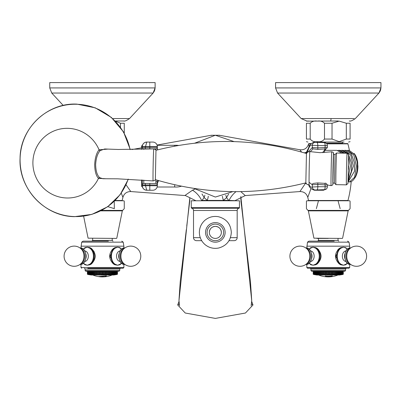 <?xml version="1.0" encoding="UTF-8"?>
<svg xmlns="http://www.w3.org/2000/svg" width="401" height="401" viewBox="0 0 401 401"><rect width="100%" height="100%" fill="white"/><g stroke="black" fill="none" stroke-linecap="round" stroke-linejoin="round"><path stroke-width="0.6" d="M115.107 200.495L122.14 200.495A111.403 111.403 0 0 0 122.912 197.372L121.277 193.122M122.14 200.495A0.376 0.376 0 0 1 121.774 200.776M211.367 135.513L211.342 135.257L157.062 145.037M201.863 200.776A0.376 0.256 -90 0 1 201.603 200.425C193.723 200.726 193.723 200.726 201.603 200.425A15.053 9.353 -128.4 0 0 192.495 190.209C182.881 196.906 182.876 196.906 192.495 190.209L194.731 189.162M126.069 184.836L130.791 191.558L185.457 195.568L195.949 200.776M309.231 146.365L308.509 144.245A111.403 111.403 0 0 1 308.615 143.849A0.376 0.376 0 0 1 308.976 143.568L311.076 143.568M328.259 143.568L347.542 143.568A0.376 0.376 0 0 1 347.903 143.849L326.825 143.849M310.981 188.635L307.783 197.372C306.58 193.503 303.953 191.568 299.903 191.558L305.432 183.397A7.529 3.835 -158.3 0 1 306.199 183.603M307.783 197.372A111.403 111.403 0 0 0 308.554 200.495L347.963 200.495A111.403 111.403 0 0 0 351.206 181.588M349.416 150.36A111.403 111.403 0 0 0 347.903 143.849M308.554 200.495A0.376 0.376 0 0 0 308.92 200.776M347.963 200.495A0.376 0.376 0 0 1 347.597 200.776M240.816 191.623L245.237 195.568L299.903 191.558M301.567 152.069L299.893 149.758L219.352 135.257L219.327 135.513M201.979 194.004A15.053 7.754 -124.8 0 1 204.099 197.643L202.014 200.42L207.437 200.42L204.099 197.643A15.053 7.504 120.1 0 0 204.866 195.217M201.603 200.425L202.014 200.42A0.376 0.256 -90 0 0 202.269 200.776M208.32 196.239A15.053 5.614 -69 0 1 207.327 200.345M222.375 196.239A15.053 5.614 -111 0 0 223.367 200.345L229.091 200.425C236.971 200.726 236.971 200.726 229.086 200.425A15.053 9.353 128.4 0 1 236.044 191.658M207.593 200.776L207.437 200.42L223.257 200.42L223.101 200.776M228.425 200.776A0.376 0.256 90 0 0 228.68 200.42L226.595 197.643L223.367 200.345M225.828 195.217A15.053 7.504 -120.1 0 0 226.595 197.643A15.053 7.754 124.8 0 1 228.715 194.004M116.49 238.415L88.085 238.174L116.49 238.415M107.829 206.635L114.33 208.645L114.26 201.327M124.265 201.302L124.265 208.249M124.265 201.287L123.889 200.776L114.821 200.776M342.314 238.415L313.908 238.174L342.314 238.415M340.148 208.645L338.183 201.332L340.148 208.645M350.088 201.302L350.088 208.249M350.088 201.287L349.712 200.776L306.805 200.776L306.429 201.302M316.364 208.645L318.314 201.332L316.364 208.645M306.429 208.249L306.429 201.287M338.043 238.415L338.043 240.394L318.474 240.394L318.474 238.415L316.89 238.415L328.259 238.415M189.823 197.939L178.976 300.635L179.558 305.747L178.976 300.635M179.147 303.993L177.708 304.955L178.986 301.482M251.547 303.993L252.986 304.955L245.457 313.021L215.347 318.404L185.237 313.021L177.708 304.955M240.916 200.104L240.841 196.57L251.718 300.635L251.136 305.747L251.718 300.635M251.708 301.482L252.986 304.955M123.468 249.166L123.468 249.166A8.697 6.15 90 0 0 120.937 256.199A8.697 6.15 90 0 0 123.468 263.236L123.468 263.236A10.085 10.085 0 0 0 140.786 256.199A10.085 10.085 0 0 0 123.468 249.166M121.503 249.277A9.033 6.386 -90 0 0 121.032 248.77L119.989 247.923L117.608 247.166L115.202 248.139A8.752 6.19 90 0 0 111.423 256.199A8.752 6.19 90 0 0 115.202 264.264L117.608 265.236L114.881 264.77L113.423 263.938C108.435 258.79 108.435 253.632 113.423 248.465L114.881 247.633L117.608 247.166L119.914 247.633L121.057 248.74M121.538 249.242L119.989 247.923L117.608 247.166L115.042 247.923L113.769 248.77L109.979 256.199L113.769 263.632L115.042 264.48L115.202 264.264L117.608 265.236L120.024 264.264A8.752 6.19 90 0 0 121.443 263.076M83.934 256.199A8.697 6.15 -90 0 0 81.403 249.166L81.403 249.166A10.085 10.085 0 0 0 64.085 256.199A10.085 10.085 0 0 0 81.403 263.236L81.403 263.236A8.697 6.15 -90 0 0 83.934 256.199A8.697 6.15 -90 0 1 83.162 260.419M87.268 247.166L89.994 247.633L91.448 248.465C96.435 253.612 96.435 258.77 91.448 263.938L89.994 264.77L87.268 265.236L89.829 264.48L91.107 263.632C96.019 258.665 96.019 253.713 91.107 248.77L89.829 247.923L87.268 247.166L84.887 247.923A0.376 0.296 62.5 0 0 84.962 247.633L84.009 248.465L84.962 247.633L87.268 247.166L89.669 248.139L87.268 247.166L84.852 248.139A8.752 6.19 -90 0 0 83.428 249.327M123.137 268.244L117.072 268.244L123.137 268.244L123.889 267.492L80.982 267.492L80.982 264.389L80.095 264.48A8.281 5.855 -90 0 0 85.949 256.199A8.281 5.855 -90 0 0 80.095 247.923L80.982 248.013L81.674 242.149L83.092 241.146L108.385 241.146M96.491 241.146L88.761 241.146M90.39 268.244L115.212 268.244M119.749 270.505L85.122 270.505L85.874 271.256L118.997 271.256L119.749 270.505L119.749 268.996L120.501 268.244L114.48 268.244M120.861 263.938L119.914 264.77L120.861 263.938A0.376 0.271 -142.6 0 1 120.846 263.853M113.403 248.48L111.904 249.958M94.13 251.683L91.518 248.515M119.989 264.48L121.032 263.632L119.989 264.48A0.376 0.296 -117.5 0 0 119.914 264.77L117.608 265.236L120.024 264.264A8.752 6.19 90 0 0 121.057 263.477M83.373 263.126A9.033 6.386 90 0 0 83.839 263.632L84.887 264.48L87.268 265.236L84.852 264.264L87.268 265.236L84.962 264.77L83.814 263.663M83.814 248.74L84.009 248.465A0.376 0.271 37.4 0 1 84.03 248.545M87.799 268.244L117.072 268.244M87.268 265.236L89.669 264.264A8.752 6.19 -90 0 0 93.448 256.199A8.752 6.19 -90 0 0 89.669 248.139L89.994 247.633M83.338 263.161L84.852 264.264A8.752 6.19 -90 0 1 83.428 263.076M83.338 249.242L84.852 248.139M84.887 247.923L83.839 248.77A9.033 6.386 90 0 0 83.373 249.277M114.881 264.77L115.042 264.48L117.608 265.236M114.881 247.633L115.202 248.139M84.962 264.77A0.376 0.296 -62.5 0 0 84.887 264.48L84.811 264.434M89.994 264.77L89.669 264.264A8.752 6.19 -90 0 0 91.147 263.016M120.29 264.289L121.538 263.161M91.448 248.465L91.107 248.77A9.033 6.386 90 0 1 91.107 263.632L91.448 263.938M113.423 263.938L113.769 263.632A9.033 6.386 -90 0 1 111.012 256.199A9.033 6.386 -90 0 1 113.769 248.77L113.423 248.465M356.519 246.114A10.085 10.085 0 0 0 349.291 249.166L349.291 249.166A8.697 6.15 90 0 0 346.76 256.199A8.697 6.15 90 0 0 349.291 263.236L349.291 263.236A10.085 10.085 0 0 0 366.609 256.199A10.085 10.085 0 0 0 350.76 247.923L350.599 247.923A8.281 5.855 90 0 0 344.745 256.199A8.281 5.855 90 0 0 350.599 264.48L350.76 264.48A10.085 10.085 0 0 0 356.519 266.289M347.321 249.277A9.033 6.386 -90 0 0 346.855 248.77L345.807 247.923L343.426 247.166L341.025 248.139A8.752 6.19 90 0 0 337.246 256.199A8.752 6.19 90 0 0 341.025 264.264L343.426 265.236L340.7 264.77L339.246 263.938C334.259 258.79 334.259 253.632 339.246 248.465L340.7 247.633L343.426 247.166L345.732 247.633L346.88 248.74M347.356 249.242L345.807 247.923L343.426 247.166L340.865 247.923L339.587 248.77L335.797 256.199L339.587 263.632L340.865 264.48L341.025 264.264L343.426 265.236L345.842 264.264A8.752 6.19 90 0 0 347.266 263.076M309.757 256.199A8.697 6.15 -90 0 0 307.226 249.166L307.226 249.166A10.085 10.085 0 0 0 289.908 256.199A10.085 10.085 0 0 0 307.226 263.236L307.226 263.236A8.697 6.15 -90 0 0 309.757 256.199A8.697 6.15 -90 0 1 308.986 260.419M313.086 247.166L315.813 247.633L317.271 248.465C322.259 253.612 322.259 258.77 317.271 263.938L315.813 264.77L313.086 265.236L315.652 264.48L316.925 263.632C321.843 258.665 321.843 253.713 316.925 248.77L315.652 247.923L313.086 247.166L310.705 247.923A0.376 0.296 62.5 0 0 310.785 247.633L309.833 248.465L310.785 247.633L313.086 247.166L315.492 248.139L313.086 247.166L310.67 248.139A8.752 6.19 -90 0 0 309.251 249.327M348.96 268.244L342.895 268.244L348.96 268.244L349.712 267.492L306.805 267.492L306.805 264.389L305.918 264.48A8.281 5.855 -90 0 0 311.772 256.199A8.281 5.855 -90 0 0 305.918 247.923L306.805 248.013L307.497 242.149L308.915 241.146L334.203 241.146M322.309 241.146L314.579 241.146M313.206 274.269L313.206 271.632L313.206 274.269L313.958 274.535L313.206 274.269L313.206 271.632L313.582 271.256L311.697 271.256L344.82 271.256L342.935 271.256L343.306 271.632L342.935 271.256M346.685 263.938L345.732 264.77L346.685 263.938A0.376 0.271 -142.6 0 1 346.664 263.853M339.226 248.48L337.722 249.958M318.795 249.963L317.336 248.515M345.807 264.48L346.855 263.632L345.807 264.48A0.376 0.296 -117.5 0 0 345.732 264.77L343.426 265.236L345.842 264.264A8.752 6.19 90 0 0 346.875 263.477M309.191 263.126A9.033 6.386 90 0 0 309.662 263.632L310.705 264.48L313.086 265.236L310.67 264.264L313.086 265.236L310.785 264.77L309.637 263.663M309.637 248.74L309.833 248.465A0.376 0.271 37.4 0 1 309.848 248.545M341.03 268.244L340.304 268.244M316.214 268.244L315.482 268.244M306.805 267.492L307.557 268.244L342.895 268.244M313.086 265.236L315.492 264.264A8.752 6.19 -90 0 0 319.271 256.199A8.752 6.19 -90 0 0 315.492 248.139L315.813 247.633M309.156 263.161L310.67 264.264A8.752 6.19 -90 0 1 309.251 263.076M309.156 249.242L310.67 248.139M310.705 247.923L309.662 248.77A9.033 6.386 90 0 0 309.191 249.277M340.7 264.77L340.865 264.48L343.426 265.236M340.7 247.633L341.025 248.139M310.785 264.77A0.376 0.296 -62.5 0 0 310.705 264.48L310.63 264.434M315.813 264.77L315.492 264.264A8.752 6.19 -90 0 0 316.965 263.016M346.113 264.289L347.356 263.161M317.271 248.465L316.925 248.77A9.033 6.386 90 0 1 316.925 263.632L317.271 263.938M339.246 263.938L339.587 263.632A9.033 6.386 -90 0 1 336.835 256.199A9.033 6.386 -90 0 1 339.587 248.77L339.246 248.465M88.135 274.535L91.142 275.021L113.729 275.021L116.736 274.535M102.09 274.269L102.09 271.632L101.308 271.632L101.308 274.269L102.435 274.535L102.786 274.269L103.839 274.535L104.26 274.269L105.227 274.535L105.714 274.269L106.586 274.535L107.137 274.269L107.909 274.535L117.383 274.269L116.671 274.535L117.488 274.269L117.488 271.632L117.112 271.256M117.448 274.269L117.448 271.632M117.383 274.269L117.383 271.632L116.866 271.256L117.383 271.632M117.267 274.269L117.267 271.632M117.132 274.269L117.132 271.632L116.531 271.256L116.736 271.632L116.475 271.632L116.064 271.256L116.43 271.256M116.942 274.269L116.942 271.632M116.866 271.256L117.132 271.632M116.736 274.269L116.736 271.632M116.475 274.269L116.475 271.632M116.21 274.269L116.21 271.632L115.463 271.256L116.21 271.632M115.874 274.269L115.874 271.632M115.543 274.269L115.543 271.632L114.736 271.256L115.543 271.632M115.142 274.269L115.142 271.632M114.756 274.269L114.756 271.632L113.894 271.256L114.541 271.256L114.756 271.632M114.29 274.269L114.29 271.632M113.849 274.269L113.849 271.632L112.937 271.256L113.673 271.256L113.849 271.632M113.328 274.269L113.328 271.632M112.831 274.269L112.831 271.632L111.884 271.256L112.691 271.256L112.831 271.632M112.255 274.269L112.255 271.632M111.714 274.269L111.714 271.632L110.736 271.256L111.613 271.256L111.714 271.632M111.087 274.269L111.087 271.632M110.506 274.269L110.506 271.632L109.508 271.256L110.445 271.256L110.506 271.632M109.839 274.269L109.839 271.632M109.222 274.269L109.222 271.632L108.215 271.256L109.202 271.256L109.222 271.632M108.521 274.269L108.521 271.632M107.874 274.269L107.874 271.632L107.137 271.632L106.866 271.256L107.889 271.256L107.874 271.632M107.137 274.269L107.137 271.632M106.471 274.269L106.471 271.632L105.714 271.632L105.473 271.256L106.531 271.256L106.471 271.632M105.714 274.269L105.714 271.632M105.032 274.269L105.032 271.632L104.26 271.632L104.049 271.256L105.127 271.256L105.032 271.632M104.26 274.269L104.26 271.632M103.563 274.269L103.563 271.632L102.786 271.632L102.611 271.256L103.699 271.256L103.563 271.632M102.786 274.269L102.786 271.632M101.308 271.632L101.172 271.256L102.26 271.256L102.09 271.632M99.844 271.632L99.844 274.269L100.616 274.269L100.616 271.632L99.844 271.632L99.744 271.256L100.821 271.256L100.616 271.632M98.4 271.632L98.4 274.269L99.157 274.269L99.157 271.632L98.4 271.632L98.345 271.256L99.403 271.256L99.157 271.632M96.997 271.632L96.997 274.269L97.734 274.269L97.734 271.632L96.997 271.632L96.982 271.256L98.009 271.256L97.734 271.632M95.649 271.632L95.649 274.269L96.355 274.269L96.355 271.632L95.649 271.632L95.674 271.256L96.656 271.256L96.355 271.632M94.365 271.632L94.365 274.269L95.032 274.269L95.032 271.632L94.365 271.632L94.425 271.256L95.363 271.256L95.032 271.632M93.157 271.632L93.157 274.269L93.784 274.269L93.784 271.632L93.157 271.632L93.263 271.256L94.135 271.256L93.784 271.632M92.04 271.632L92.04 274.269L92.616 274.269L92.616 271.632L92.04 271.632L92.18 271.256M92.992 271.256L92.616 271.632M91.022 271.632L91.022 274.269L91.548 274.269L91.548 271.632L91.022 271.632L91.202 271.256L90.115 271.632L90.33 271.256L90.982 271.256M91.934 271.256L91.548 271.632M90.115 271.632L90.115 274.269L90.581 274.269L90.581 271.632M89.328 271.632L89.328 274.269L89.729 274.269L89.729 271.632L89.328 271.632L90.135 271.256L89.729 271.632M88.666 271.632L88.666 274.269L88.997 274.269L88.997 271.632L88.666 271.632L89.408 271.256L88.997 271.632M88.135 271.632L88.135 274.269L88.395 274.269L88.395 271.632L88.135 271.632L88.811 271.256L88.395 271.632M87.744 271.632L87.744 274.269L87.744 271.632L88.34 271.256L87.934 271.632M87.493 271.632L87.493 274.269L87.493 271.632L88.004 271.256L87.608 271.632M87.388 274.269L87.388 271.632L87.759 271.256L87.388 271.632L87.388 274.269M87.849 271.256L87.423 271.632M94.425 271.256L94.135 271.256M95.674 271.256L95.363 271.256M96.982 271.256L96.656 271.256M98.345 271.256L98.009 271.256M99.744 271.256L99.403 271.256M101.172 271.256L100.821 271.256M102.611 271.256L102.26 271.256M104.049 271.256L103.699 271.256M106.866 271.256L106.531 271.256M107.909 274.535L107.889 271.256M109.508 271.256L109.202 271.256M111.884 271.256L111.613 271.256M101.308 274.269L101.032 274.535L100.616 274.269M99.844 274.269L99.648 274.535L99.157 274.269M98.4 274.269L98.285 274.535L97.734 274.269M96.997 274.269L96.962 274.535L96.355 274.269M95.649 274.269L95.694 274.535L95.032 274.269M94.365 274.269L94.491 274.535L93.784 274.269M93.157 274.269L93.363 274.535L92.616 274.269M92.04 274.269L92.325 274.535L91.548 274.269M91.022 274.269L91.383 274.535L90.581 274.269M90.115 274.269L90.546 274.535L89.729 274.269M89.328 274.269L89.824 274.535L88.997 274.269M88.666 274.269L89.222 274.535L88.395 274.269M88.135 274.269L88.751 274.535L87.934 274.269M87.744 274.269L88.41 274.535L87.608 274.269M87.493 274.269L88.205 274.535L87.423 274.269M96.962 274.535L96.962 271.256M98.285 274.535L98.285 271.256M99.648 274.535L99.648 271.256M101.032 274.535L101.032 271.256M102.435 274.535L102.435 271.256M103.839 274.535L103.839 271.256M105.227 274.535L105.227 271.256M106.586 274.535L106.586 271.256M313.958 274.535L316.965 275.021L339.552 275.021L342.559 274.535M327.908 274.269L327.908 271.632L327.131 271.632L327.131 274.269L328.259 274.535L328.604 274.269L329.662 274.535L330.078 274.269L331.046 274.535L331.537 274.269L332.409 274.535L332.96 274.269L333.732 274.535L343.201 274.269L342.489 274.535L343.306 274.269L343.306 271.632L342.845 271.256M343.271 274.269L343.271 271.632M343.201 274.269L343.201 271.632M343.086 274.269L343.086 271.632M342.95 274.269L342.95 271.632L342.354 271.256L342.95 271.632M342.76 274.269L342.76 271.632M342.559 274.269L342.559 271.632L341.883 271.256L342.559 271.632M342.299 274.269L342.299 271.632M342.028 274.269L342.028 271.632L341.286 271.256L341.366 271.632L340.965 271.632L340.559 271.256L341.121 271.256M341.697 274.269L341.697 271.632M341.883 271.256L342.028 271.632M341.366 274.269L341.366 271.632M340.965 274.269L340.965 271.632M340.579 274.269L340.579 271.632L339.712 271.256M340.113 274.269L340.113 271.632M340.559 271.256L340.579 271.632M339.672 274.269L339.672 271.632L338.76 271.256L339.492 271.256L339.672 271.632M339.146 274.269L339.146 271.632M338.655 274.269L338.655 271.632L337.702 271.256M338.078 274.269L338.078 271.632M338.76 271.256L338.655 271.632M337.537 274.269L337.537 271.632L336.559 271.256L337.431 271.256L337.537 271.632M336.91 274.269L336.91 271.632M336.329 274.269L336.329 271.632L335.331 271.256L336.269 271.256L336.329 271.632M335.662 274.269L335.662 271.632M335.046 274.269L335.046 271.632L334.038 271.256L335.02 271.256L335.046 271.632M334.339 274.269L334.339 271.632M333.697 274.269L333.697 271.632L332.96 271.632L332.685 271.256L331.537 271.632L331.291 271.256L332.349 271.256M332.96 274.269L332.96 271.632M333.732 274.535L333.697 271.632M332.294 274.269L332.294 271.632M331.537 274.269L331.537 271.632M330.85 274.269L330.85 271.632L330.078 271.632L329.873 271.256L328.604 271.632L328.434 271.256L329.522 271.256M330.078 274.269L330.078 271.632M331.291 271.256L330.85 271.632M329.386 274.269L329.386 271.632M328.604 274.269L328.604 271.632M327.131 271.632L326.995 271.256L328.083 271.256L327.908 271.632M325.662 271.632L325.662 274.269L326.434 274.269L326.434 271.632L325.662 271.632L325.567 271.256L326.645 271.256L326.434 271.632M324.224 271.632L324.224 274.269L324.98 274.269L324.98 271.632L324.224 271.632L324.163 271.256L325.221 271.256L324.98 271.632M322.82 271.632L322.82 274.269L323.557 274.269L323.557 271.632L322.82 271.632L322.805 271.256L323.828 271.256L323.557 271.632M321.472 271.632L321.472 274.269L322.173 274.269L322.173 271.632L321.472 271.632L321.492 271.256L322.479 271.256L322.173 271.632M320.188 271.632L320.188 274.269L320.855 274.269L320.855 271.632L320.188 271.632L320.249 271.256L319.607 271.632L318.98 271.632L319.081 271.256L317.863 271.632L318.003 271.256L318.81 271.256M321.492 271.256L320.855 271.632M318.98 271.632L318.98 274.269L319.607 274.269L319.607 271.632M317.863 271.632L317.863 274.269L318.439 274.269L318.439 271.632M316.845 271.632L316.845 274.269L317.366 274.269L317.366 271.632L316.845 271.632L317.026 271.256L317.757 271.256L317.366 271.632M315.938 271.632L315.938 274.269L316.404 274.269L316.404 271.632L315.938 271.632L316.153 271.256L316.8 271.256L316.404 271.632M315.151 271.632L315.151 274.269L315.552 274.269L315.552 271.632L315.151 271.632L315.958 271.256L315.552 271.632M314.484 271.632L314.484 274.269L314.82 274.269L314.82 271.632L314.484 271.632L314.765 271.256L313.958 271.632L314.63 271.256M315.397 271.256L314.82 271.632M313.958 271.632L313.958 274.269L314.219 274.269L314.219 271.632M313.562 271.632L313.562 274.269L313.562 271.632L314.163 271.256L313.752 271.632M313.311 271.632L313.427 274.269L313.311 271.632L313.667 271.256M313.898 271.256L313.427 271.632M313.206 271.632L313.582 271.256L313.246 271.632M322.805 271.256L322.785 274.535L322.173 274.269M324.163 271.256L323.828 271.256M325.567 271.256L325.221 271.256M326.995 271.256L326.645 271.256M328.434 271.256L328.083 271.256M327.131 274.269L326.855 274.535L326.434 274.269M325.662 274.269L325.467 274.535L324.98 274.269M324.224 274.269L324.108 274.535L323.557 274.269M322.82 274.269L322.785 274.535M321.472 274.269L321.517 274.535L320.855 274.269M320.188 274.269L320.314 274.535L319.607 274.269M318.98 274.269L319.186 274.535L318.439 274.269M317.863 274.269L318.143 274.535L317.366 274.269M316.845 274.269L317.201 274.535L316.404 274.269M315.938 274.269L316.364 274.535L315.552 274.269M315.151 274.269L315.642 274.535L314.82 274.269M314.484 274.269L315.046 274.535L314.219 274.269M313.958 274.269L314.569 274.535L313.752 274.269M313.562 274.269L314.229 274.535L313.427 274.269M313.311 274.269L314.023 274.535L313.246 274.269M324.108 274.535L324.108 271.256M325.467 274.535L325.467 271.256M326.855 274.535L326.855 271.256M328.259 274.535L328.259 271.256M329.662 274.535L329.662 271.256M331.046 274.535L331.046 271.256M332.409 274.535L332.409 271.256M337.913 275.021A25.719 25.719 0 0 1 325.878 276.775M326.434 276.8L327.166 276.765A25.599 25.574 -90 0 0 327.562 276.775A25.604 25.604 0 0 0 328.329 276.785A25.604 25.599 -90 0 0 328.87 276.78A25.599 25.594 90 0 0 329.096 276.77A25.604 25.594 -90 0 0 329.752 276.74L330.464 276.715A25.609 2.276 90 0 0 330.529 276.76A25.599 4.17 90 0 0 330.544 276.77A25.709 25.203 -90 0 0 330.765 276.75A25.614 3.489 -90 0 0 331.066 276.515A25.589 1.794 -90 0 0 331.091 276.459A25.438 25.438 0 0 1 331.02 276.469L330.063 276.695A25.569 25.564 -90 0 1 329.747 276.715A25.579 25.569 90 0 1 329.507 276.725A25.564 25.514 -90 0 1 329.206 276.735A25.574 25.574 0 0 1 328.87 276.75A25.574 25.544 90 0 1 327.883 276.76A25.579 25.579 0 0 1 327.828 276.755L327.071 276.73A25.674 3.378 -90 0 0 327.306 276.49A25.679 2.947 -90 0 0 327.447 276.244A25.639 5.569 -90 0 0 327.472 276.214L328.504 276.209A25.032 25.027 -90 0 0 330.845 276.068L331.817 276.184A25.193 25.093 90 0 0 332.028 276.159L332.078 276.119A25.599 6.341 -90 0 0 332.294 275.893L332.339 275.808A24.917 24.887 -90 0 1 331.817 275.883A25.007 24.967 90 0 1 331.712 275.903A24.957 24.957 0 0 1 331.612 275.913A24.937 24.932 -90 0 1 331.331 275.948A24.957 24.957 0 0 1 330.9 275.998A24.947 24.947 -90 0 1 330.379 276.048A24.962 24.957 90 0 1 327.632 276.144A24.972 24.967 -90 0 1 327.331 276.134L325.677 276.003A24.947 24.947 90 0 1 325.216 275.953A25.514 0.777 90 0 1 325.206 276.008L326.519 276.224L325.737 276.775A25.719 25.719 0 0 1 318.605 275.021M326.304 276.124L325.206 275.988M332.339 275.793L332.294 275.893A25.584 6.336 90 0 1 332.078 276.104L332.028 276.159M331.592 275.998L330.845 276.068A25.017 25.012 90 0 1 328.504 276.194L327.472 276.214M327.447 276.224A25.664 2.942 90 0 1 327.306 276.474L327.306 276.49M327.306 276.474A25.659 3.373 90 0 1 327.071 276.715L327.071 276.73M331.066 276.5A25.599 3.489 90 0 1 330.765 276.735L330.765 276.75A25.694 25.188 90 0 1 330.544 276.755L330.544 276.77A25.584 4.17 -90 0 1 330.529 276.75M330.329 276.69L329.752 276.74M329.752 276.725A25.589 25.579 90 0 1 329.096 276.755L329.096 276.77A25.584 25.579 -90 0 1 328.87 276.765L328.87 276.78M328.87 276.765A25.589 25.584 90 0 1 328.329 276.77L328.329 276.785M328.329 276.77A25.589 25.589 0 0 1 327.562 276.76L327.562 276.775A25.584 25.559 90 0 1 327.166 276.75L327.166 276.765M327.005 276.745L326.655 276.835M112.09 275.021A25.719 25.719 0 0 1 99.458 276.73L99.383 276.71A25.704 25.704 0 0 1 98.44 276.575L98.511 276.6M98.44 276.59A25.719 25.719 0 0 1 92.781 275.021M106.405 275.813L106.09 276.169A25.208 25.148 -90 0 1 105.904 276.194L104.831 276.068A24.997 24.997 0 0 1 104.601 276.088L100.049 276.595A25.453 12.551 90 0 1 99.834 276.615A25.479 9.424 90 0 1 99.563 276.65L99.563 276.665A25.494 9.429 -90 0 0 99.834 276.63A25.469 12.561 -90 0 0 100.049 276.61L104.601 276.104A25.012 25.012 0 0 0 104.831 276.083L105.904 276.209A25.223 25.163 90 0 0 106.09 276.184L106.405 275.828L105.563 275.918A24.937 24.937 90 0 1 104.455 276.033L98.29 276.55M354.85 154.565L357.497 162.976L357.918 166.124A14.296 7.078 90 0 1 357.918 166.149A14.296 7.078 90 0 1 354.875 177.899L353.988 179.137A15.799 7.825 -90 0 0 357.356 166.149A15.799 7.825 -90 0 0 354.85 154.565L349.171 150.35L347.878 150.35L353.792 154.981L356.469 166.149L354.559 177.322L349.411 181.954L348.524 181.833M349.466 181.949A15.799 7.825 -90 0 0 349.532 181.954A15.799 7.825 -90 0 0 353.988 179.137M354.8 154.305A14.296 7.078 90 0 1 354.875 154.405A14.296 7.078 90 0 1 357.667 162.395L357.787 166.129M354.103 153.413L354.725 154.2L357.667 162.395M327.361 186.741A3.013 3.013 0 0 1 326.339 189.001A3.013 2.847 -131.3 0 1 324.514 189.678A3.013 0.752 -90 0 0 325.106 186.741L325.106 184.866L317.813 184.425L317.813 186.741L327.361 186.741L327.361 184.966C326.464 183.397 325.602 182.861 324.78 183.362L324.78 183.362A1.504 0.376 -87.9 0 0 324.74 183.367M326.339 143.302A3.013 3.013 0 0 1 327.361 145.563L325.106 145.563A3.013 0.752 -90 0 0 324.514 142.626A3.013 2.847 -48.7 0 1 326.339 143.302L323.221 142.064L314.474 142.064A24.09 6.02 90 0 1 315.336 142.31L324.514 142.626A24.09 6.02 -90 0 0 323.221 142.064L344.063 142.064M322.594 152.676L325.331 148.911M313.071 148.836L310.269 151.678M348.544 168.741L348.584 166.776M348.685 157.227L350.349 166.149L348.309 177.603M348.223 179.843L351.356 171.387L351.632 166.149L351.346 162.761L348.279 153.839L343.045 150.35L341.757 150.35L346.569 153.242M343.933 150.44L344.815 150.35L350.735 154.981L353.406 166.149L348.153 181.468M348.128 181.919L354.414 171.387L354.695 166.149L354.404 162.761L351.341 153.839L346.108 150.35L344.815 150.35M337.848 150.435L338.695 150.35L343.457 153.177M344.765 153.202L339.988 150.35L338.695 150.35M340.87 150.44L341.757 150.35M346.99 150.44L347.878 150.35M341.737 153.137L336.92 150.345L324.635 150.345M309.161 184.906A21.078 5.268 -90 0 0 312.314 187.011A3.013 2.887 -120 0 0 315.336 189.994L324.514 189.678A24.09 6.02 -90 0 1 323.221 190.239L314.474 190.239C310.986 189.056 309.056 187.177 308.685 184.61M308.439 151.673L312.314 147.518L317.813 147.879L327.266 147.332M317.226 189.678A3.013 0.752 90 0 0 317.813 186.741L312.314 187.011L312.314 184.781L309.046 182.265M152.816 142.064A4.516 4.516 0 0 1 157.332 146.581A4.516 4.516 0 0 0 152.816 142.064L146.796 142.064L145.287 147.332L149.804 147.332L149.804 146.581L142.28 146.581C142.566 143.859 144.069 142.35 146.796 142.064A4.516 4.516 0 0 0 145.067 142.405A4.516 4.516 0 0 1 146.796 142.064M142.28 179.994L142.28 184.971A1.504 1.504 0 0 1 143.784 183.463L145.287 183.463L145.287 184.971L142.28 184.971L142.28 185.723L149.804 185.723L149.804 184.971L145.287 184.971L146.796 190.239C144.069 189.954 142.566 188.445 142.28 185.723A4.516 4.516 0 0 0 146.796 190.239L152.816 190.239A4.516 4.516 0 0 0 157.332 185.723A4.516 4.516 0 0 1 152.816 190.239M157.638 180.31L157.332 185.723L149.804 185.723L149.804 190.239M145.287 183.463L155.829 183.463A1.504 1.504 0 0 1 157.332 184.971L157.332 183.478A30.11 13.85 180 0 1 158.069 180.435M155.829 183.463L155.999 179.823M155.829 149.969L155.829 148.836L143.784 148.836A1.504 1.504 0 0 1 142.28 147.332L142.28 146.581A4.516 4.516 0 0 1 145.067 142.41A4.516 4.516 0 0 0 142.28 146.581M149.804 142.064L149.804 146.581L157.332 146.581L157.347 149.929M157.423 149.909A30.11 13.85 -0 0 1 157.332 148.826L157.513 149.889M157.332 147.332A1.504 1.504 0 0 1 155.829 148.836A1.504 1.504 0 0 0 157.332 147.332L149.804 147.332L149.804 148.836M306.429 153.498A52 12.992 90 0 0 308.595 148.731A21.078 5.268 -90 0 1 312.314 145.292L317.813 145.563L317.813 147.879A1.504 0.376 85.1 0 1 317.567 149.378L313.056 148.846A1.504 1.444 -61.7 0 1 312.314 147.518L312.314 145.292A3.013 2.887 -60 0 1 315.336 142.31M324.74 148.931A1.504 0.376 -92.1 0 0 324.78 148.941L317.567 149.378A1.504 0.376 85.1 0 1 317.472 149.337M327.361 145.563L327.361 147.337C326.589 148.876 325.732 149.408 324.78 148.941L324.78 148.941A1.504 0.376 -92.1 0 0 325.106 147.438L325.106 145.563L317.813 145.563A3.013 0.752 90 0 0 317.226 142.626M317.472 182.966A1.504 0.376 94.9 0 1 317.567 182.926A1.504 0.376 94.9 0 1 317.813 184.425L312.314 184.781A1.504 1.444 -118.3 0 1 313.056 183.457L313.071 183.463M327.266 184.971L325.106 184.866A1.504 0.376 -87.9 0 0 324.78 183.362L317.567 182.926L313.056 183.457M357.787 166.124L357.497 162.976M354.414 171.387L354.725 166.149L354.404 162.761M351.356 171.387L351.667 166.149L351.346 162.761M348.529 169.367L348.599 165.984M141.578 149.388L141.578 146.054L142.33 145.302L142.33 145.889M141.578 179.944L141.578 186.249L142.465 187.001M181.432 186.194A18.065 18.065 0 0 1 174.701 187.001L157.147 187.001M178.58 145.453A18.065 18.065 0 0 0 174.701 145.302L157.147 145.302M174.701 187.001L174.701 184.751M174.701 146.139L174.701 145.302M142.33 186.415L142.33 187.001M326.208 143.192L342.559 143.192L342.183 143.568M120.49 127.282L120.49 123.247L115.348 121.162M120.49 123.247L124.265 123.247C124.265 120.069 124.265 120.069 124.265 123.247L124.265 133.207M124.265 121.142L123.513 120.987M310.204 123.247L306.429 123.247C306.429 120.069 306.429 120.069 306.429 123.247L306.429 139.052C306.429 142.866 306.429 142.866 306.429 139.052L310.204 139.052C311.998 141.267 314.379 142.134 317.341 141.658C320.294 142.139 322.675 141.267 324.484 139.052L324.484 123.247C322.564 121.343 320.183 120.636 317.341 121.117C314.489 120.636 312.108 121.348 310.204 123.247L310.204 139.052M338.233 120.987L306.429 121.142M346.314 139.052L346.314 123.247L339.161 121.117L332.033 123.247L332.033 139.052L339.176 141.658L346.314 139.052L350.088 139.052C350.088 142.866 350.088 142.866 350.088 139.052L350.088 123.247C350.088 120.069 350.088 120.069 350.088 123.247L346.314 123.247M350.088 121.142L349.336 120.987M205.563 232.395A9.784 9.784 0 0 1 215.347 222.605A9.784 9.784 0 0 1 225.131 232.395A9.784 9.784 0 0 1 215.347 242.179A9.784 9.784 0 0 1 205.563 232.395M215.347 226.37C219.006 226.725 221.011 228.735 221.367 232.395A6.02 6.02 0 0 0 215.347 226.37A6.02 6.02 0 0 0 209.327 232.395C209.683 228.735 211.688 226.725 215.347 226.37M229.011 240.675L234.164 240.675A3.013 3.013 0 0 0 237.176 237.663L237.176 210.49A2.261 2.261 0 0 1 238.871 208.304A0.752 0.752 0 0 0 239.437 207.578L239.437 200.776L191.257 200.776L191.257 207.578L239.437 207.578M201.683 240.675L196.53 240.675A3.013 3.013 0 0 1 193.518 237.663L193.518 210.49L237.176 210.49M191.257 207.578A0.752 0.752 0 0 0 191.823 208.304A2.261 2.261 0 0 1 193.518 210.49M277.662 93.042L279.397 93.042M280.068 93.042L281.667 93.042M275.667 87.929L380.95 87.929L380.95 82.596L275.567 82.596L275.567 87.929L277.567 93.042L301.181 118.571L354.163 118.571M349.807 120.987C350.68 121.338 352.519 120.536 355.331 118.571L378.95 93.042L277.567 93.042M353.807 118.571L347.451 118.571M307.747 120.987L308.309 120.987M309.061 118.571L303.682 118.571M51.844 93.042L53.579 93.042M54.245 93.042L55.849 93.042M49.844 87.929L155.127 87.929L155.127 82.596L49.744 82.596L49.744 87.929L51.744 93.042L63.213 105.433M112.661 118.571L129.513 118.571L153.127 93.042L51.744 93.042M115.172 120.987L123.984 120.987L115.172 120.987M123.984 120.987C124.856 121.338 126.696 120.536 129.513 118.571L128.34 118.571M127.989 118.571L121.633 118.571M305.833 182.841L306.459 153.528L307.853 151.919L309.858 151.603A16.657 0.281 91.2 0 0 309.196 169.187A16.657 0.281 91.2 0 0 309.141 184.911L307.151 184.51L305.833 182.841M305.843 182.861C255.382 195.568 205.217 194.49 155.352 179.628L155.979 150.28C206.44 137.568 256.605 138.646 306.474 153.513M99.608 177.623L102.867 178.731L117.608 178.816L153.087 180.921A16.02 0.271 -88.8 0 1 153.142 165.798A16.02 0.271 -88.8 0 1 153.773 148.886L118.24 149.468L104.676 148.982L100.16 150.616C97.553 153.493 96.045 158.129 95.639 164.515C95.789 170.881 97.107 175.252 99.608 177.623A1.504 1.308 -44.2 0 0 98.471 178.38C96.06 175.833 94.796 171.212 94.681 164.515C95.072 157.799 96.531 152.896 99.057 149.804A1.504 1.238 -140.2 0 0 100.16 150.616M107.724 149.122L99.057 149.804A34.887 34.406 -108.4 0 0 68.065 128.345A34.887 34.406 -108.4 0 0 32.902 162.154A34.887 34.406 -108.4 0 0 66.636 197.989A34.887 34.406 -108.4 0 0 98.471 178.38L105.503 178.711M334.444 183.097L332.94 183.067L333.552 154.47L335.061 154.5L336.589 153.032A15.809 0.266 91.2 0 0 336.589 153.032A15.809 0.266 91.2 0 0 335.973 169.713A15.809 0.266 91.2 0 0 335.913 184.635A15.809 0.266 91.2 0 0 335.918 184.635L334.439 183.097L335.056 154.505M347.993 183.387L348.609 154.796L347.993 183.387L346.454 184.861A15.809 0.266 -88.8 0 1 346.449 184.861A15.809 0.266 -88.8 0 1 346.504 169.939A15.809 0.266 -88.8 0 1 347.131 153.252A15.809 0.266 -88.8 0 1 347.136 153.257L336.594 153.027M310.81 143.849L308.615 143.849M229.091 200.425A0.376 0.256 90 0 1 228.831 200.776M101.664 210.4L122.621 210.4L122.325 210.861L100.766 210.861M308.073 210.4L348.444 210.4L348.143 210.861L308.369 210.861L306.429 208.69M124.942 264.48L124.776 264.48C117.072 264.971 117.067 247.432 124.776 247.923A8.281 5.855 90 0 0 118.922 256.199A8.281 5.855 90 0 0 124.776 264.48L124.942 264.48A10.085 10.085 0 0 0 130.701 266.289M124.611 248.159A8.281 5.855 90 0 0 120.15 256.199A8.281 5.855 90 0 0 124.611 264.244M119.047 253.893A5.268 3.724 90 0 0 118.671 256.199A5.268 3.724 90 0 0 119.047 258.51M120.17 250.936A5.268 3.724 90 0 0 116.541 256.199A5.268 3.724 90 0 0 120.17 261.467M121.443 249.327A8.752 6.19 90 0 0 120.024 248.139M80.26 264.244A8.281 5.855 -90 0 0 84.721 256.199A8.281 5.855 -90 0 0 80.26 248.159M85.824 258.51A5.268 3.724 -90 0 0 86.2 256.199A5.268 3.724 -90 0 0 85.824 253.893M84.706 261.467A5.268 3.724 -90 0 0 88.33 256.199A5.268 3.724 -90 0 0 84.706 250.936M91.899 241.146L92.651 240.394L112.22 240.394L112.22 238.415M81.674 242.149L123.197 242.149L121.779 241.146M80.982 246.169L123.889 246.169L123.197 242.149M85.122 270.505L85.122 268.996L119.749 268.996M121.503 263.126A9.033 6.386 -90 0 1 121.032 263.632M119.989 247.923A0.376 0.296 117.5 0 1 119.914 247.633M350.434 248.159A8.281 5.855 90 0 0 345.973 256.199A8.281 5.855 90 0 0 350.434 264.244M344.87 253.893A5.268 3.724 90 0 0 344.494 256.199A5.268 3.724 90 0 0 344.87 258.51M345.988 250.936A5.268 3.724 90 0 0 342.364 256.199A5.268 3.724 90 0 0 345.988 261.467M347.266 249.327A8.752 6.19 90 0 0 345.842 248.139M306.083 264.244A8.281 5.855 -90 0 0 310.544 256.199A8.281 5.855 -90 0 0 306.083 248.159M311.647 258.51A5.268 3.724 -90 0 0 312.023 256.199A5.268 3.724 -90 0 0 311.647 253.893M310.524 261.467A5.268 3.724 -90 0 0 314.153 256.199A5.268 3.724 -90 0 0 310.524 250.936M307.497 242.149L349.02 242.149L347.602 241.146M306.805 246.169L349.712 246.169L349.02 242.149M345.572 268.996L345.572 270.505L310.945 270.505L310.945 268.996L345.572 268.996L346.324 268.244M347.321 263.126A9.033 6.386 -90 0 1 346.855 263.632M345.807 247.923A0.376 0.296 117.5 0 1 345.732 247.633M315.336 189.994A24.09 6.02 90 0 1 314.474 190.239M143.784 180.109L143.784 183.463M143.784 148.836L143.784 149.322M157.332 184.971L149.804 184.971L149.804 183.463M142.28 147.332L145.287 147.332L145.287 148.836M155.829 181.473A1.504 1.333 0 0 1 157.332 182.806M157.242 149.954A1.504 1.333 0 0 0 157.332 149.498M308.595 148.731A3.013 2.411 -159.9 0 1 308.685 147.698C309.056 145.127 310.986 143.247 314.474 142.064M332.033 123.247L324.484 123.247M324.484 139.052L332.033 139.052M207.066 232.395A8.281 8.281 0 0 0 215.347 240.675A8.281 8.281 0 0 0 223.628 232.395A8.281 8.281 0 0 0 215.347 224.114A8.281 8.281 0 0 0 207.066 232.395M230.43 237.663L237.176 237.663M193.518 237.663L200.264 237.663M191.823 208.304L238.871 208.304M378.85 93.042A7.529 7.514 -89.9 0 0 380.85 87.929M331.086 118.571A7.529 0.787 90 0 1 330.504 120.987M153.027 93.042A7.529 7.514 -89.9 0 0 155.027 87.929M327.361 184.976L331.091 185.663A16.937 0.286 -88.8 0 1 331.151 169.673A16.937 0.286 -88.8 0 1 331.817 151.794L320.043 152.671L309.858 151.603M331.091 185.663L332.685 184.996L333.041 183.067A15.459 0.261 -88.8 0 1 332.97 169.628A15.459 0.261 -88.8 0 1 333.652 154.47L333.296 152.395L331.817 151.794M130.054 149.573A56.255 55.478 -108.4 0 0 76.786 104.26A56.255 55.478 -108.4 0 0 20.09 158.781A56.255 55.478 -108.4 0 0 74.481 216.565A56.255 55.478 -108.4 0 0 128.155 179.162M131.909 149.563L141.578 147.824M122.912 197.372C124.115 193.503 126.741 191.568 130.791 191.558M308.509 144.245C307.066 148.32 304.194 150.159 299.893 149.758M245.237 195.568L234.745 200.776M219.352 135.257L211.342 135.257M116.786 238.174L122.325 210.861M124.265 208.69L122.621 210.4M88.085 238.174L83.624 216.164M342.609 238.174L348.143 210.861M350.088 208.69L348.444 210.4M313.908 238.174L308.369 210.861M251.718 300.464L250.455 281.587L241.693 207.392M241.602 206.635L240.936 201.112M240.936 201.031L240.931 200.766M189.803 198.866L189.763 200.665M189.763 200.896L186.761 225.958M186.31 229.693L180.234 281.617L178.981 300.179M79.934 264.48L80.095 264.48C87.804 264.971 87.804 247.432 80.095 247.923L79.934 247.923M85.122 268.996L84.37 268.244M123.889 267.492L123.889 264.389M124.942 247.923L123.889 248.013L123.889 246.169M80.982 267.492L81.734 268.244M112.22 240.394L112.977 241.146M92.651 240.394L92.651 238.415M74.175 246.114A10.085 10.085 0 0 0 64.085 256.199A10.085 10.085 0 0 0 74.175 266.289M305.752 264.48L305.918 264.48C313.622 264.971 313.627 247.432 305.918 247.923L305.918 247.923M318.474 240.394L317.717 241.146M310.945 268.996L310.194 268.244M345.572 270.505L344.82 271.256M349.712 267.492L349.712 264.389M350.599 264.48C342.89 264.971 342.89 247.432 350.599 247.923L349.712 248.013L349.712 246.169M310.945 270.505L311.697 271.256M338.043 240.394L338.795 241.146M193.914 188.405L215.347 197.046L232.821 191.633M234.124 141.618L215.347 135.257L194.68 143.187M304.294 152.856L306.6 152.225M157.332 183.478L158.5 180.565M146.54 142.069L145.067 142.41M145.067 189.894L146.54 190.234M305.863 153.327L308.685 147.698M326.339 189.001L323.221 190.239M325.767 148.871L323.903 152.636M342.559 142.064L342.559 143.192M306.429 141.658L307.933 142.064M350.088 141.658L348.579 142.064M231.322 232.395C230.765 224.174 226.52 218.961 218.585 216.751C213.507 215.813 208.971 216.981 204.971 220.244C201.332 223.477 199.462 227.527 199.372 232.395C199.462 237.262 201.332 241.307 204.971 244.54C208.971 247.803 213.507 248.971 218.585 248.039C226.52 245.823 230.765 240.61 231.322 232.395M209.327 232.395A6.02 6.02 0 0 0 215.347 238.415A6.02 6.02 0 0 0 221.367 232.395M378.95 93.042L380.95 87.929M301.181 118.571L306.71 120.987M153.127 93.042L155.127 87.929M155.362 179.618C155.488 180.069 154.731 180.505 153.087 180.921M130.28 149.573L123.523 131.909L111.393 117.453L95.243 107.829L76.892 104.12C47.368 102.496 20.24 128.3 20.065 158.164C18.341 188.395 44.566 216.56 74.551 216.65L91.854 214.39L107.568 206.816L120.15 194.68L128.36 179.172M155.989 150.29C156.139 149.839 155.398 149.373 153.773 148.886M346.449 184.861L335.918 184.635M348.609 154.796L347.136 153.257"/></g></svg>
